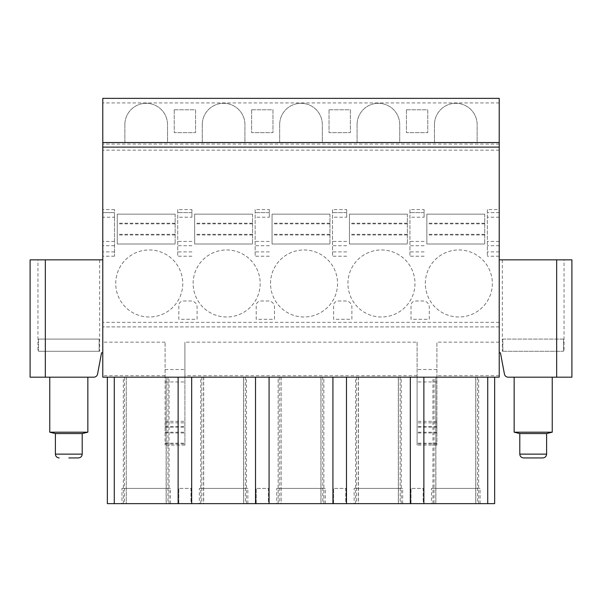 <?xml version="1.0" encoding="UTF-8"?>
<svg xmlns="http://www.w3.org/2000/svg" width="602" height="602" viewBox="0 0 602 602"><rect width="100%" height="100%" fill="white"/><g stroke="black" fill="none" stroke-linecap="round" stroke-linejoin="round"><path stroke-width="0.45" stroke-dasharray="3.01 2.26" d="M417.103 342.139L417.103 445.104L417.103 377.183L436.909 377.183L436.909 342.139L436.909 445.104L436.909 377.183L499.224 377.183L499.224 98.359L102.776 98.359L102.776 377.183L165.091 377.183L165.091 342.139L165.091 445.104L165.091 377.183L184.897 377.183L184.897 342.139L184.897 445.104L184.897 377.183L417.103 377.183L417.103 342.139L184.897 342.139M499.224 259.861L499.224 352.802L499.224 259.861L571.9 259.861L571.9 377.183L556.662 377.183L556.662 259.861M556.662 377.183L508.171 377.183A3.808 3.808 0 0 1 504.431 374.075L500.443 352.802L499.224 352.802M533.199 377.183L514.153 377.183L533.199 377.183M494.656 377.183L432.943 377.183L435.886 377.183L434.057 377.183L434.057 503.641L494.656 503.641L494.656 377.183L107.344 377.183L124.456 377.183L124.456 503.641L126.285 503.641L126.285 377.183L124.456 377.183M434.057 377.183L126.187 377.183M102.776 352.802L102.776 259.861L102.776 352.802L101.557 352.802L97.569 374.075A3.808 3.808 0 0 1 93.829 377.183L30.1 377.183M68.801 377.183L49.755 377.183L68.801 377.183M434.057 503.641L355.541 503.641L358.386 503.641L358.386 377.183M356.662 377.183L356.662 503.641L358.386 503.641M356.662 503.641L278.139 503.641L280.991 503.641L280.991 377.183M279.26 377.183L279.26 503.641L280.991 503.641M279.26 503.641L200.737 503.641L203.589 503.641L203.589 377.183M201.858 377.183L201.858 503.641L203.589 503.641M201.858 503.641L126.187 503.641M124.456 503.641L107.344 503.641L107.344 377.183M354.126 503.641L402.678 503.641L354.126 503.641L354.126 488.403L402.678 488.403L354.126 488.403M276.724 503.641L325.276 503.641L276.724 503.641L276.724 488.403L325.276 488.403L276.724 488.403M199.322 503.641L247.873 503.641L199.322 503.641L199.322 488.403L247.873 488.403L199.322 488.403M121.928 503.641L170.479 503.641L121.928 503.641L121.928 488.403L170.479 488.403L121.928 488.403M431.521 503.641L480.072 503.641L431.521 503.641L431.521 488.403L480.072 488.403L431.521 488.403M423.191 503.641L411.008 503.641L423.191 503.641L423.191 488.403L411.008 488.403L423.191 488.403L423.191 503.641M345.796 503.641L333.606 503.641L345.796 503.641L345.796 488.403L333.606 488.403L345.796 488.403L345.796 503.641M268.394 503.641L256.204 503.641L268.394 503.641L268.394 488.403L256.204 488.403L268.394 488.403L268.394 503.641M190.992 503.641L178.809 503.641L190.992 503.641L190.992 488.403L178.809 488.403L190.992 488.403L190.992 503.641M480.072 503.641L480.072 488.403M402.678 503.641L402.678 488.403M325.276 503.641L325.276 488.403M247.873 503.641L247.873 488.403M170.479 503.641L170.479 488.403M478.658 503.641L478.658 377.183M432.943 503.641L432.943 377.183M401.263 503.641L401.263 377.183M355.541 503.641L355.541 377.183M323.861 503.641L323.861 377.183M278.139 503.641L278.139 377.183M246.459 503.641L246.459 377.183M200.737 503.641L200.737 377.183M169.057 503.641L169.057 377.183M123.342 503.641L123.342 377.183M411.008 503.641L411.008 488.403L411.008 503.641M333.606 503.641L333.606 488.403L333.606 503.641M256.204 503.641L256.204 488.403L256.204 503.641M178.809 503.641L178.809 488.403L178.809 503.641M564.051 259.861L502.346 259.861L564.051 259.861L564.051 351.282L563.517 351.282L564.051 351.282M563.517 339.092L563.517 351.282L502.346 351.282L563.517 351.282L563.517 339.092L502.881 339.092L502.881 351.282L502.881 339.092L563.517 339.092M502.346 259.861L502.346 351.282M102.776 259.861L30.1 259.861M37.949 259.861L99.654 259.861L37.949 259.861L37.949 351.282L38.483 351.282L37.949 351.282M38.483 339.092L99.119 339.092L99.119 351.282L99.654 351.282L38.483 351.282L99.119 351.282L99.119 339.092L38.483 339.092L38.483 351.282L38.483 339.092L99.119 339.092L38.483 339.092M99.654 259.861L99.654 351.282M165.091 342.139L102.776 342.139M499.224 342.139L436.909 342.139M436.909 369.515L417.103 369.515M499.224 326.901L102.776 326.901L499.224 326.901M165.091 369.515L184.897 369.515M114.508 217.202L114.508 256.204L114.508 209.586L114.508 212.626L102.776 212.626L114.508 212.626L114.508 217.202L102.776 217.202M487.342 209.586L487.342 256.204L487.342 209.586L499.224 209.586M499.224 150.161L102.776 150.161M409.939 209.586L409.939 256.204L409.939 209.586L424.109 209.586L424.109 212.626L409.939 212.626L424.109 212.626L424.109 217.202L409.939 217.202M424.109 217.202L424.109 209.586M332.537 209.586L332.537 256.204L332.537 209.586L346.707 209.586L346.707 212.626L332.537 212.626L346.707 212.626L346.707 217.202L332.537 217.202M346.707 217.202L346.707 209.586M255.143 209.586L255.143 256.204L255.143 209.586L269.312 209.586L269.312 212.626L255.143 212.626L269.312 212.626L269.312 217.202L255.143 217.202M269.312 217.202L269.312 209.586M177.74 209.586L177.74 256.204L177.74 209.586L191.91 209.586L191.91 212.626L177.74 212.626L191.91 212.626L191.91 217.202L177.74 217.202M191.91 217.202L191.91 209.586M425.328 283.482A33.516 33.516 0 0 1 458.844 249.958A33.516 33.516 0 0 1 492.368 283.482A33.516 33.516 0 0 1 458.844 316.998A33.516 33.516 0 0 1 425.328 283.482A33.516 33.516 0 0 1 458.844 249.958A33.516 33.516 0 0 1 492.368 283.482A33.516 33.516 0 0 1 458.844 316.998A33.516 33.516 0 0 1 425.328 283.482M347.926 283.482A33.516 33.516 0 0 1 381.45 249.958A33.516 33.516 0 0 1 414.966 283.482A33.516 33.516 0 0 1 381.45 316.998A33.516 33.516 0 0 1 347.926 283.482A33.516 33.516 0 0 1 381.45 249.958A33.516 33.516 0 0 1 414.966 283.482A33.516 33.516 0 0 1 381.45 316.998A33.516 33.516 0 0 1 347.926 283.482M270.531 283.482A33.516 33.516 0 0 1 304.048 249.958A33.516 33.516 0 0 1 337.564 283.482A33.516 33.516 0 0 1 304.048 316.998A33.516 33.516 0 0 1 270.531 283.482A33.516 33.516 0 0 1 304.048 249.958A33.516 33.516 0 0 1 337.564 283.482A33.516 33.516 0 0 1 304.048 316.998A33.516 33.516 0 0 1 270.531 283.482M193.129 283.482A33.516 33.516 0 0 1 226.645 249.958A33.516 33.516 0 0 1 260.169 283.482A33.516 33.516 0 0 1 226.645 316.998A33.516 33.516 0 0 1 193.129 283.482A33.516 33.516 0 0 1 226.645 249.958A33.516 33.516 0 0 1 260.169 283.482A33.516 33.516 0 0 1 226.645 316.998A33.516 33.516 0 0 1 193.129 283.482M115.727 283.482A33.516 33.516 0 0 1 149.251 249.958A33.516 33.516 0 0 1 182.767 283.482A33.516 33.516 0 0 1 149.251 316.998A33.516 33.516 0 0 1 115.727 283.482A33.516 33.516 0 0 1 149.251 249.958A33.516 33.516 0 0 1 182.767 283.482A33.516 33.516 0 0 1 149.251 316.998A33.516 33.516 0 0 1 115.727 283.482M415.576 301L423.191 301A6.095 6.095 0 0 1 429.286 307.095L429.286 319.286L411.008 319.286L411.008 305.568A4.568 4.568 0 0 1 415.576 301L423.191 301A6.095 6.095 0 0 1 429.286 307.095L429.286 319.286L411.008 319.286L411.008 305.568A4.568 4.568 0 0 1 415.576 301M338.173 301L345.796 301A6.095 6.095 0 0 1 351.892 307.095L351.892 319.286L333.606 319.286L333.606 305.568A4.568 4.568 0 0 1 338.173 301L345.796 301A6.095 6.095 0 0 1 351.892 307.095L351.892 319.286L333.606 319.286L333.606 305.568A4.568 4.568 0 0 1 338.173 301M260.779 301L268.394 301A6.095 6.095 0 0 1 274.489 307.095L274.489 319.286L256.204 319.286L256.204 305.568A4.568 4.568 0 0 1 260.779 301L268.394 301A6.095 6.095 0 0 1 274.489 307.095L274.489 319.286L256.204 319.286L256.204 305.568A4.568 4.568 0 0 1 260.779 301M183.377 301L190.992 301A6.095 6.095 0 0 1 197.087 307.095L197.087 319.286L178.809 319.286L178.809 305.568A4.568 4.568 0 0 1 183.377 301L190.992 301A6.095 6.095 0 0 1 197.087 307.095L197.087 319.286L178.809 319.286L178.809 305.568A4.568 4.568 0 0 1 183.377 301M484.745 214.154L484.745 244.013L484.745 214.146L426.848 214.154L426.848 244.013L484.745 244.013L426.848 244.013L426.848 214.146L484.745 214.154L426.848 214.154M407.351 214.154L407.351 244.013L407.351 214.146L349.453 214.154L349.453 244.013L407.351 244.013L349.453 244.013L349.453 214.146L407.351 214.154L349.453 214.154M329.949 214.154L329.949 244.013L329.949 214.146L272.051 214.154L272.051 244.013L329.949 244.013L272.051 244.013L272.051 214.146L329.949 214.154L272.051 214.154M252.547 214.154L252.547 244.013L252.547 214.146L194.649 214.154L194.649 244.013L252.547 244.013L194.649 244.013L194.649 214.146L252.547 214.154L194.649 214.154M175.152 214.154L175.152 244.013L175.152 214.146L117.255 214.154L117.255 244.013L175.152 244.013L117.255 244.013L117.255 214.146L175.152 214.154L117.255 214.154M499.224 212.626L487.342 212.626L499.224 212.626M499.224 144.066L102.776 144.066M434.471 124.644A21.333 21.333 0 0 1 455.797 103.311A21.333 21.333 0 0 1 477.13 124.644L477.13 142.719L434.471 142.719L434.471 124.644A21.333 21.333 0 0 1 455.797 103.311A21.333 21.333 0 0 1 477.13 124.644L477.13 142.719L434.471 142.719L434.471 124.644M357.069 124.644A21.333 21.333 0 0 1 378.402 103.311A21.333 21.333 0 0 1 399.728 124.644L399.728 142.719L357.069 142.719L357.069 124.644A21.333 21.333 0 0 1 378.402 103.311A21.333 21.333 0 0 1 399.728 124.644L399.728 142.719L357.069 142.719L357.069 124.644M279.667 124.644A21.333 21.333 0 0 1 301 103.311A21.333 21.333 0 0 1 322.333 124.644L322.333 142.719L279.667 142.719L279.667 124.644A21.333 21.333 0 0 1 301 103.311A21.333 21.333 0 0 1 322.333 124.644L322.333 142.719L279.667 142.719L279.667 124.644M202.272 124.644A21.333 21.333 0 0 1 223.598 103.311A21.333 21.333 0 0 1 244.931 124.644L244.931 142.719L202.272 142.719L202.272 124.644A21.333 21.333 0 0 1 223.598 103.311A21.333 21.333 0 0 1 244.931 124.644L244.931 142.719L202.272 142.719L202.272 124.644M124.87 124.644A21.333 21.333 0 0 1 146.203 103.311A21.333 21.333 0 0 1 167.529 124.644L167.529 142.719L124.87 142.719L124.87 124.644A21.333 21.333 0 0 1 146.203 103.311A21.333 21.333 0 0 1 167.529 124.644L167.529 142.719L124.87 142.719L124.87 124.644M406.433 109.782L427.766 109.782L427.766 132.643L406.433 132.643L406.433 109.782L427.766 109.782L427.766 132.643L406.433 132.643L406.433 109.782M329.038 109.782L350.364 109.782L350.364 132.643L329.038 132.643L329.038 109.782L350.364 109.782L350.364 132.643L329.038 132.643L329.038 109.782M251.636 109.782L272.962 109.782L272.962 132.643L251.636 132.643L251.636 109.782L272.962 109.782L272.962 132.643L251.636 132.643L251.636 109.782M174.234 109.782L195.567 109.782L195.567 132.643L174.234 132.643L174.234 109.782L195.567 109.782L195.567 132.643L174.234 132.643L174.234 109.782M499.224 147.114L102.776 147.114M484.745 234.968L426.848 234.968M407.351 234.968L349.453 234.968M329.949 234.968L272.051 234.968M252.547 234.968L194.649 234.968M175.152 234.968L117.255 234.968M514.153 432.183L552.245 432.183M546.608 433.568L519.789 433.568M542.801 457.934L523.605 457.934M87.847 432.183L49.755 432.183M55.392 433.568L82.211 433.568M68.801 457.934L78.395 457.934M477.544 377.183L477.544 503.641M400.142 377.183L400.142 503.641M322.74 377.183L322.74 503.641M245.338 377.183L245.338 503.641M167.943 377.183L167.943 503.641M475.813 503.641L475.813 377.183M435.788 503.641L435.788 377.183M398.411 503.641L398.411 377.183M321.009 503.641L321.009 377.183M243.614 503.641L243.614 377.183M166.212 503.641L166.212 377.183M45.338 259.861L45.338 377.183M165.091 375.731L102.776 375.731M499.224 375.731L436.909 375.731M417.103 375.731L184.897 375.731M165.091 381.954L184.897 381.954M436.909 381.954L417.103 381.954M436.909 426.683L417.103 426.683M436.909 432.198L417.103 432.198M436.909 443.983L417.103 443.983M436.909 443.192L417.103 443.192M436.909 432.981L417.103 432.981M436.909 427.089L417.103 427.089M436.909 422.852L417.103 422.852M436.909 421.332L417.103 421.332M499.224 322.333L102.776 322.333M114.508 209.586L102.776 209.586M114.508 256.204L102.776 256.204M499.224 256.204L487.342 256.204M424.109 256.204L409.939 256.204M346.707 256.204L332.537 256.204M269.312 256.204L255.143 256.204M191.91 256.204L177.74 256.204M499.224 251.914L487.342 251.914M424.109 251.914L409.939 251.914M346.707 251.914L332.537 251.914M269.312 251.914L255.143 251.914M191.91 251.914L177.74 251.914M114.508 251.914L102.776 251.914M499.224 245.714L487.342 245.714M424.109 245.714L409.939 245.714M346.707 245.714L332.537 245.714M269.312 245.714L255.143 245.714M191.91 245.714L177.74 245.714M114.508 245.714L102.776 245.714M499.224 241.425L487.342 241.425M424.109 241.425L409.939 241.425M346.707 241.425L332.537 241.425M269.312 241.425L255.143 241.425M191.91 241.425L177.74 241.425M114.508 241.425L102.776 241.425M499.224 217.202L487.342 217.202M499.224 102.927L102.776 102.927M484.745 234.313L426.848 234.313M484.745 223.854L426.848 223.854M484.745 223.199L426.848 223.199M407.351 234.313L349.453 234.313M407.351 223.854L349.453 223.854M407.351 223.199L349.453 223.199M329.949 234.313L272.051 234.313M329.949 223.854L272.051 223.854M329.949 223.199L272.051 223.199M252.547 234.313L194.649 234.313M252.547 223.854L194.649 223.854M252.547 223.199L194.649 223.199M175.152 234.313L117.255 234.313M175.152 223.854L117.255 223.854M175.152 223.199L117.255 223.199M165.091 426.683L184.897 426.683M165.091 432.198L184.897 432.198M165.091 443.983L184.897 443.983M165.091 443.192L184.897 443.192M165.091 432.981L184.897 432.981M165.091 427.089L184.897 427.089M165.091 422.852L184.897 422.852M165.091 421.332L184.897 421.332M519.789 454.126L546.608 454.126M82.211 454.126L55.392 454.126M475.715 377.183L475.715 503.641M435.886 377.183L435.886 503.641M398.313 377.183L398.313 503.641M358.491 377.183L358.491 503.641M320.911 377.183L320.911 503.641M281.089 377.183L281.089 503.641M243.509 377.183L243.509 503.641M203.687 377.183L203.687 503.641M166.114 377.183L166.114 503.641M126.285 377.183L126.285 503.641M436.909 445.104L417.103 445.104M184.897 445.104L165.091 445.104"/><path stroke-width="0.9" d="M499.224 147.114L499.224 377.183L102.776 377.183L102.776 98.359L499.224 98.359L499.224 147.114L102.776 147.114M499.224 352.802L500.443 352.802L504.431 374.075A3.808 3.808 0 0 0 508.171 377.183L571.9 377.183L571.9 259.861L556.662 259.861L556.662 377.183M499.224 259.861L556.662 259.861M102.776 352.802L101.557 352.802L97.569 374.075A3.808 3.808 0 0 1 93.829 377.183L30.1 377.183L30.1 259.861L102.776 259.861M178.124 377.183L178.124 503.641L114.275 503.641L114.275 377.183M178.124 503.641L191.677 503.641L191.677 377.183M494.656 377.183L494.656 503.641L191.677 503.641M114.275 503.641L107.344 503.641L107.344 377.183M255.526 503.641L255.526 377.183M269.079 503.641L269.079 377.183M332.921 503.641L332.921 377.183M346.474 503.641L346.474 377.183M410.323 503.641L410.323 377.183M423.876 503.641L423.876 377.183M487.725 503.641L487.725 377.183M30.1 259.861L30.1 377.183M552.245 377.183L552.245 432.183L514.153 432.183L514.153 377.183M514.153 432.183L519.789 433.568L546.608 433.568L552.245 432.183M523.605 457.934L542.801 457.934C545.134 457.686 546.405 456.414 546.608 454.126L519.789 454.126C520 456.414 521.264 457.686 523.605 457.934M55.392 433.568L82.211 433.568L82.211 454.126L55.392 454.126L55.392 433.568L49.755 432.183L87.847 432.183L87.847 377.183M82.211 454.126C82 456.414 80.736 457.686 78.395 457.934L68.801 457.934M45.338 377.183L45.338 259.861M499.224 142.546L102.776 142.546M546.608 433.568L546.608 454.126M519.789 433.568L519.789 454.126M49.755 432.183L49.755 377.183M82.211 433.568L87.847 432.183M55.392 454.126C55.595 456.414 56.866 457.686 59.199 457.934"/></g></svg>
